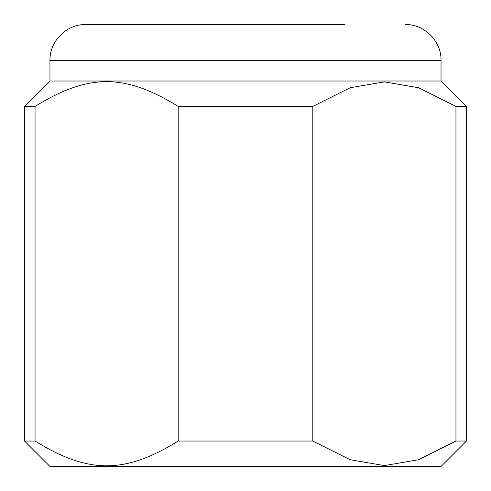 <?xml version="1.0" encoding="UTF-8"?>
<svg xmlns="http://www.w3.org/2000/svg" width="491" height="491" viewBox="0 0 491 491"><rect width="100%" height="100%" fill="white"/><g stroke="black" fill="none" stroke-linecap="round" stroke-linejoin="round"><path stroke-width="0.74" d="M312.804 441.041L312.804 106.424L350.193 87.736L384.373 81.874L418.559 87.736L455.949 106.424L455.949 441.041L418.559 459.729L384.373 465.591L350.193 459.729L312.804 441.041L178.196 441.041C124.757 474.054 88.49 474.054 35.051 441.041L24.55 441.041L49.959 466.45L441.041 466.45L466.45 441.041L466.45 106.424L441.041 81.015L49.959 81.015L49.959 60.393C49.462 41.244 66.647 24.059 85.802 24.55L146.072 24.55M344.928 24.55L85.802 24.55M35.051 441.041L35.051 106.424L24.55 106.424L49.959 81.015M35.051 106.424C88.49 73.411 124.757 73.411 178.196 106.424L178.196 441.041M312.804 106.424L178.196 106.424M466.45 106.424L455.949 106.424M466.45 441.041L455.949 441.041M441.041 81.015L441.041 60.393L49.959 60.393M441.041 60.393C441.538 41.244 424.353 24.059 405.198 24.55M24.55 441.041L24.55 106.424"/></g></svg>
